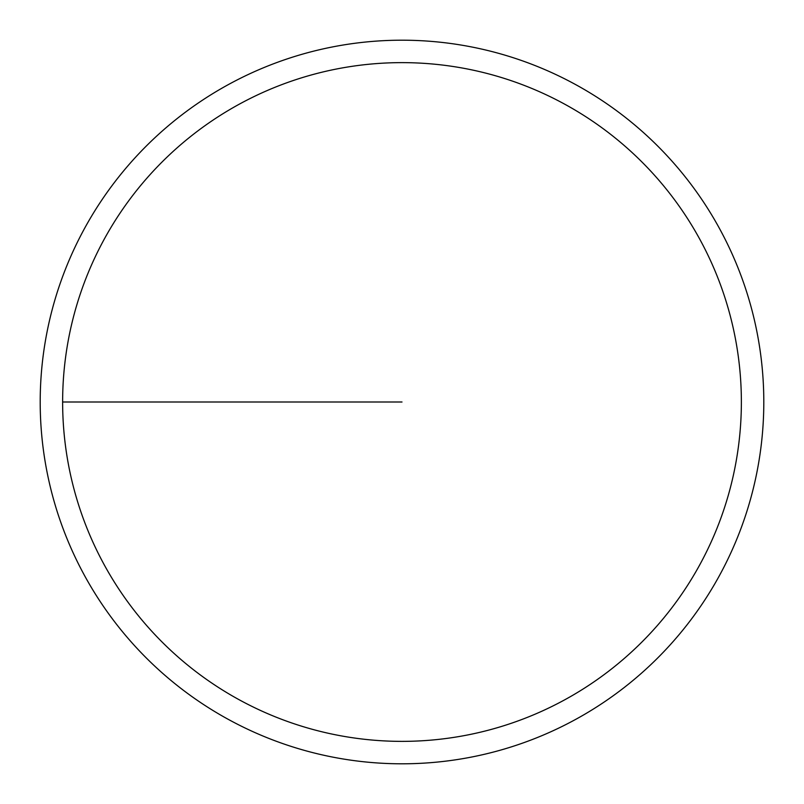<?xml version="1.0" encoding="UTF-8"?>
<svg xmlns="http://www.w3.org/2000/svg" width="804" height="804" viewBox="0 0 804 804"><rect width="100%" height="100%" fill="white"/><g stroke="black" fill="none" stroke-linecap="round" stroke-linejoin="round"><path stroke-width="1.21" d="M62.632 402A339.368 339.368 0 0 1 571.684 108.098A339.368 339.368 0 0 1 571.684 695.902A339.368 339.368 0 0 1 62.632 402L402 402M40.2 402A361.8 361.8 0 0 1 582.9 88.671A361.8 361.8 0 0 1 582.9 715.329A361.8 361.8 0 0 1 40.2 402"/></g></svg>
